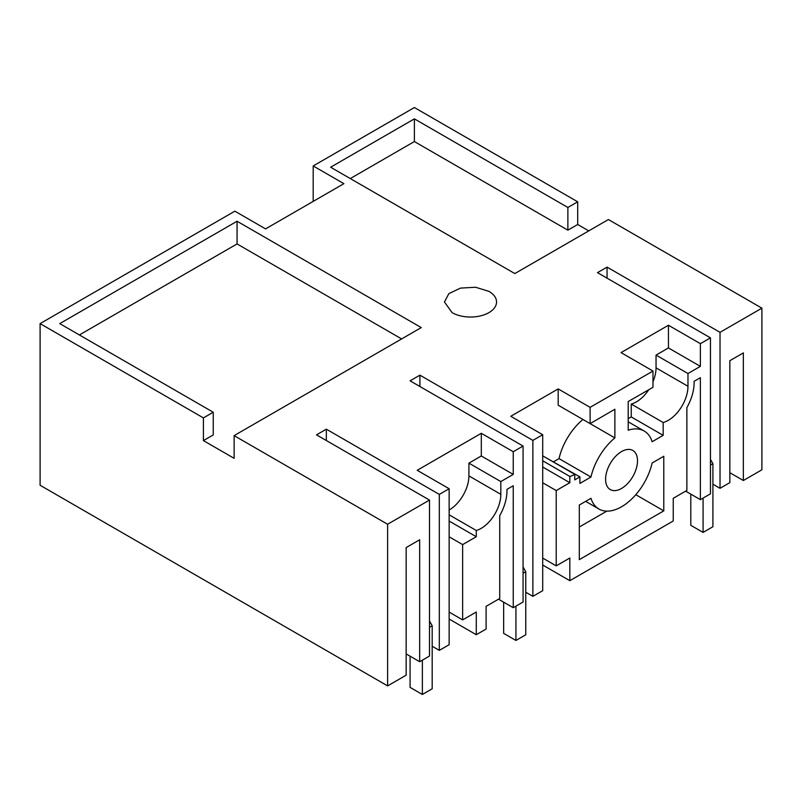 <?xml version="1.0" encoding="UTF-8"?>
<svg xmlns="http://www.w3.org/2000/svg" width="802" height="802" viewBox="0 0 802 802"><rect width="100%" height="100%" fill="white"/><g stroke="black" fill="none" stroke-linecap="round" stroke-linejoin="round"><path stroke-width="1.2" d="M729.85 472.709L743.354 480.508L761.9 469.802L761.9 308.158L608.407 219.537L514.834 273.562L330.635 167.217L414.383 118.866L567.876 207.487L577.701 201.813L577.701 224.5L588.758 230.886M542.703 565.019L569.841 580.688L673.239 520.989L673.239 498.303L686.873 490.433L686.873 407.616A36.471 21.052 120 0 0 694.091 381.341L700.377 377.712L700.377 499.656L710.452 493.842L710.452 337.863L597.48 272.64L607.054 267.116L720.026 332.339L761.9 308.158M449.14 536.799L462.644 544.598L462.644 619.896L476.278 612.026L476.278 634.713L486.102 629.039L486.102 606.352L499.726 598.482L499.726 515.666A36.471 21.052 120 0 0 506.944 489.39L513.24 485.751L513.24 607.695L523.064 602.031L523.064 446.052L410.083 380.83L419.907 375.156L532.879 440.378L542.703 434.714L510.784 416.278L558.182 388.91L590.112 407.346L652.978 371.045L652.978 387.326L628.207 401.541L628.207 430.213A45.273 26.135 120 0 1 644.166 431.015A45.273 26.135 120 0 1 652.136 441.722L663.174 435.346L663.174 422.504A27.789 16.04 120 0 0 663.414 422.433A27.789 16.04 120 0 0 668.327 420.318A27.789 16.04 120 0 0 687.976 386.283L687.976 373.531L700.377 366.364L700.377 343.677L710.452 337.863M476.278 634.713L449.14 619.044M387.617 685.9L406.153 675.194L406.153 547.576L419.667 539.776L419.667 661.72L429.491 656.046L429.491 500.077L387.617 524.247L387.617 685.9L40.1 485.26L40.1 323.617L234.866 211.167L265.562 228.891L343.888 183.668L313.191 165.954L313.191 201.392M313.191 165.954L414.383 107.528L577.701 201.813M720.026 332.339L720.026 488.308L729.85 482.634L729.85 360.7L743.354 352.9L743.354 480.508M558.182 388.91L558.182 405.19L614.873 437.912L614.873 409.251L590.112 423.626L590.112 407.346M614.873 437.912A45.273 26.135 120 0 0 590.954 477.04L579.916 483.416L579.916 476.889L547.616 458.674M569.841 580.688L569.841 558.002L556.217 565.871L556.217 490.573L569.841 482.704L569.841 476.458A27.789 16.04 120 0 0 574.753 474.343L574.753 479.867L579.916 476.889M579.305 559.636L579.305 505.039L590.954 498.313A45.243 26.125 120 0 0 598.924 509.019A45.243 26.125 120 0 0 652.136 462.995L663.785 456.268L663.785 510.854L579.305 559.636M637.51 460.799A22.576 13.032 120 0 0 632.828 450.463A22.576 13.032 120 0 0 615.435 456.518A22.576 13.032 120 0 0 605.58 479.235A22.576 13.032 120 0 0 610.252 489.571A22.576 13.032 120 0 0 627.655 483.516A22.576 13.032 120 0 0 637.51 460.799M462.644 544.598L476.278 536.728L476.278 530.483A27.789 16.04 120 0 0 481.19 528.368A27.789 16.04 120 0 0 500.829 494.333L500.829 481.571L513.24 474.413L513.24 451.726L523.064 446.052M40.1 323.617L203.417 417.912L203.417 440.599L234.124 458.323L234.124 435.626L387.617 524.247M488.919 291.357L475.586 287.246L460.538 288.098L448.849 293.632L444.458 301.993L452.087 312.63A26.045 15.037 180 0 0 480.468 315.888A26.045 15.037 180 0 0 496.548 301.993A26.045 15.037 180 0 0 488.919 291.357M203.417 417.912L213.242 412.238L59.749 323.617L237.061 221.242L421.261 327.587L234.124 435.626M429.491 500.077L316.519 434.854L326.344 429.18L439.316 494.403L449.14 488.729L417.21 470.303L481.31 433.291L513.24 451.726M652.978 371.045L621.049 352.609L668.447 325.241L700.377 343.677M414.383 118.866L414.383 141.553L567.876 230.174L577.701 224.5M567.876 230.174L567.876 207.487M414.383 141.553L350.284 178.565M720.026 488.308L712.908 484.197M607.054 267.116L607.054 278.174M700.377 499.656L685.64 491.145M700.377 366.364L668.447 347.938L668.447 325.241M687.976 373.531L656.046 355.096L668.447 347.938M652.978 381.802A27.789 16.04 120 0 0 656.046 367.857L656.046 355.096M663.174 435.346L631.244 416.92L631.244 404.068A27.789 16.04 120 0 0 631.485 403.997A27.789 16.04 120 0 0 636.397 401.882A27.789 16.04 120 0 0 648.708 389.782M631.244 404.068L663.174 422.504M628.207 418.664L631.244 416.92M582.944 419.486A45.273 26.135 120 0 0 559.024 458.614L590.954 477.04M553.641 461.721L559.024 458.614M542.703 455.977A27.789 16.04 120 0 0 542.834 455.907L574.753 474.343M542.703 460.789L569.841 476.458M569.841 482.704L542.703 467.035M542.703 482.774L556.217 490.573M556.217 565.871L542.703 558.072M663.785 510.854L635.785 494.694M606.813 511.135L579.305 527.014M542.703 434.714L542.703 590.683L532.879 596.357L525.761 592.247M419.907 375.156L419.907 386.504M532.879 440.378L532.879 596.357M513.24 607.695L498.503 599.194M449.14 510.002A27.789 16.04 120 0 0 449.26 509.932A27.789 16.04 120 0 0 468.909 475.897L468.909 463.135L500.829 481.571M449.14 514.814L476.278 530.483M476.278 536.728L449.14 521.059M462.644 619.896L449.14 612.096M513.24 474.413L481.31 455.977L481.31 433.291M481.31 455.977L468.909 463.135M419.667 661.72L406.153 653.921M439.316 494.403L439.316 650.382L449.14 644.708L449.14 488.729M439.316 650.382L432.188 646.262M326.344 429.18L326.344 440.519M401.612 338.925L237.061 243.928L79.398 334.955M203.417 440.599L213.242 434.925L213.242 412.238M237.061 243.928L237.061 221.242M710.452 459.396L712.908 463.646L712.908 526.734L703.083 532.408L690.803 525.32L690.803 494.122M703.083 498.092L703.083 532.408M710.452 465.07L712.908 463.646M523.064 567.014L525.761 571.696L525.761 634.783L515.937 640.457L503.656 633.359L503.656 602.172M515.937 606.142L515.937 640.457M523.064 573.25L525.761 571.696M429.491 621.039L432.188 625.72L432.188 688.808L422.363 694.472L410.083 687.384L410.083 656.196M422.363 660.166L422.363 694.472M429.491 627.274L432.188 625.72M656.046 367.857L687.976 386.283M468.909 475.897L500.829 494.333M628.207 421.812L644.166 431.015M585.671 501.36L598.924 509.019"/></g></svg>
